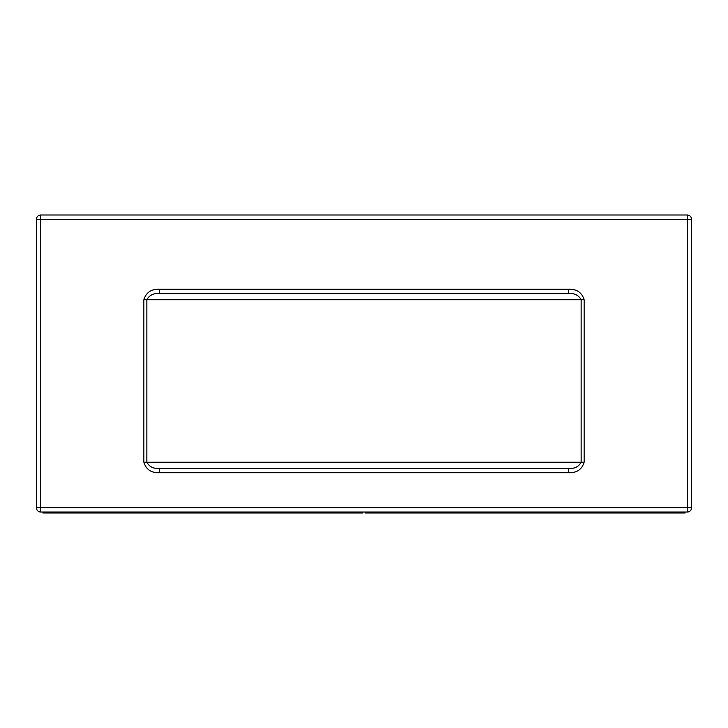 <?xml version="1.0" encoding="UTF-8"?>
<svg xmlns="http://www.w3.org/2000/svg" width="728" height="728" viewBox="0 0 728 728"><rect width="100%" height="100%" fill="white"/><g stroke="black" fill="none" stroke-linecap="round" stroke-linejoin="round"><path stroke-width="1.09" d="M362.908 512.03L362.908 512.994L42.952 512.994L42.952 512.03M685.048 512.03L685.048 512.994L365.092 512.994L365.092 512.03M568.55 472.718L159.45 472.718C151.315 473.027 146.119 469.533 143.862 462.235L143.862 299.745C146.091 292.465 151.287 288.971 159.45 289.262L568.55 289.262C576.685 288.952 581.881 292.447 584.138 299.745L584.138 462.235C581.909 469.524 576.712 473.018 568.55 472.718L568.55 468.35C574.337 468.923 578.542 466.885 581.144 462.235L581.144 299.745C578.533 295.095 574.337 293.056 568.55 293.63L159.45 293.63C153.663 293.056 149.458 295.095 146.856 299.745L146.856 462.235C149.468 466.885 153.663 468.923 159.45 468.35L568.55 468.35M36.4 507.662L36.4 219.374A4.368 4.368 0 0 1 40.768 215.006L687.232 215.006L687.232 219.374L40.768 219.374L40.768 507.662L687.232 507.662L687.232 219.374L691.6 219.374L691.6 507.662A4.368 4.368 0 0 1 687.232 512.03L40.768 512.03A4.368 4.368 0 0 1 36.4 507.662A4.368 4.368 0 0 0 40.768 512.03L40.768 507.662L36.4 507.662M159.45 472.718L159.45 468.35M568.55 293.63L568.55 289.262M159.45 293.63L159.45 289.262M691.6 219.374A4.368 4.368 0 0 0 687.232 215.006A4.368 4.368 0 0 1 691.6 219.374M143.862 462.235L584.138 462.235M584.138 299.745L143.862 299.745M40.768 215.006A4.368 4.368 0 0 0 36.4 219.374L40.768 219.374L40.768 215.006M691.6 507.662L687.232 507.662L687.232 512.03"/></g></svg>
